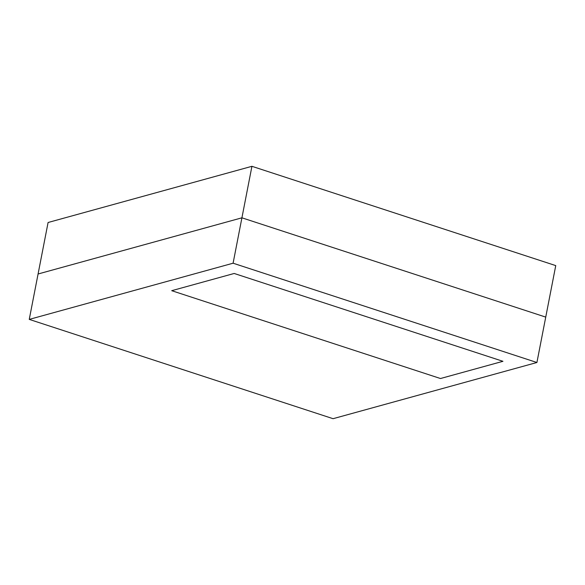<?xml version="1.0" encoding="UTF-8"?>
<svg xmlns="http://www.w3.org/2000/svg" width="585" height="585" viewBox="0 0 585 585"><rect width="100%" height="100%" fill="white"/><g stroke="black" fill="none" stroke-linecap="round" stroke-linejoin="round"><path stroke-width="0.88" d="M502.946 361.311L440.476 378.524L171.712 290.686L234.183 273.466L502.946 361.311L234.183 273.466L171.712 290.686L440.476 378.524L502.946 361.311L440.476 378.524L171.712 290.686L234.183 273.466L502.946 361.311L440.476 378.524L171.712 290.686L234.183 273.466L502.946 361.311M29.25 319.395L233.093 263.206L241.919 217.81L38.076 273.992L29.25 319.395L38.076 273.992L241.919 217.81L233.093 263.206L536.913 362.503L545.739 317.107L241.919 217.81L38.076 273.992L48.087 222.497L38.076 273.992L241.919 217.81L251.93 166.308L48.087 222.497L251.93 166.308L241.919 217.81L545.739 317.107L536.913 362.503L333.07 418.692L29.25 319.395L333.07 418.692L536.913 362.503L233.093 263.206L29.25 319.395M545.739 317.107L241.919 217.81L545.739 317.107L555.75 265.605L251.93 166.308L555.75 265.605L545.739 317.107"/></g></svg>
